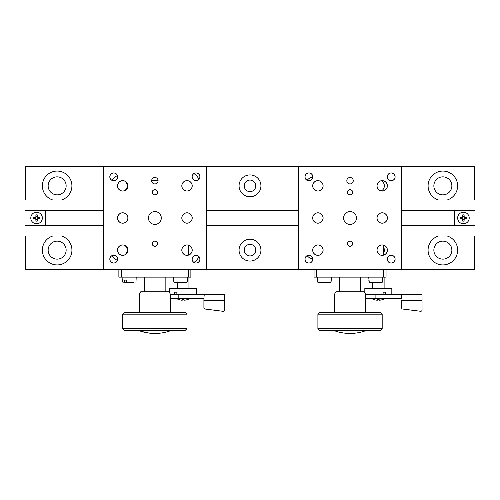 <?xml version="1.0" encoding="UTF-8"?>
<svg xmlns="http://www.w3.org/2000/svg" width="500" height="500" viewBox="0 0 500 500"><rect width="100%" height="100%" fill="white"/><g stroke="black" fill="none" stroke-linecap="round" stroke-linejoin="round"><path stroke-width="0.75" d="M57.144 176.85A9 9 0 0 0 48.144 185.85A9 9 0 0 0 57.144 194.85A9 9 0 0 0 66.144 185.85A9 9 0 0 0 57.144 176.85M61.456 199.994A14.787 14.787 0 0 0 57.144 171.069A14.787 14.787 0 0 0 52.831 199.994M57.144 241.137A9 9 0 0 0 48.144 250.138A9 9 0 0 0 57.144 259.137A9 9 0 0 0 66.144 250.138A9 9 0 0 0 57.144 241.137M52.831 235.994A14.787 14.787 0 0 0 57.144 264.925A14.787 14.787 0 0 0 61.456 235.994M312.756 176.981A9 9 0 0 0 307.194 180.312A9 9 0 0 1 312.756 176.981M307.194 255.681A9 9 0 0 0 312.756 259.006A9 9 0 0 1 307.194 255.681M442.856 241.137A9 9 0 0 0 433.856 250.138A9 9 0 0 0 442.856 259.137A9 9 0 0 0 451.856 250.138A9 9 0 0 0 442.856 241.137M438.544 235.994A14.787 14.787 0 0 0 442.856 264.925A14.787 14.787 0 0 0 447.169 235.994M442.856 176.85A9 9 0 0 0 433.856 185.85A9 9 0 0 0 442.856 194.85A9 9 0 0 0 451.856 185.85A9 9 0 0 0 442.856 176.85M447.169 199.994A14.787 14.787 0 0 0 442.856 171.069A14.787 14.787 0 0 0 438.544 199.994M250 180.069A5.787 5.787 0 0 0 244.213 185.85A5.787 5.787 0 0 0 250 191.637A5.787 5.787 0 0 0 255.787 185.85A5.787 5.787 0 0 0 250 180.069M250 174.925A10.931 10.931 0 0 0 239.069 185.85A10.931 10.931 0 0 0 250 196.781A10.931 10.931 0 0 0 260.931 185.85A10.931 10.931 0 0 0 250 174.925M250 244.35A5.787 5.787 0 0 0 244.213 250.138A5.787 5.787 0 0 0 250 255.925A5.787 5.787 0 0 0 255.787 250.138A5.787 5.787 0 0 0 250 244.35M250 239.206A10.931 10.931 0 0 0 239.069 250.138A10.931 10.931 0 0 0 250 261.069A10.931 10.931 0 0 0 260.931 250.138A10.931 10.931 0 0 0 250 239.206M193.969 262.406A14.787 14.787 0 0 0 198.981 256.669M198.981 179.319A14.787 14.787 0 0 0 193.969 173.581M383.469 253.212A5.787 5.787 0 0 0 383.469 247.062A5.787 5.787 0 0 1 383.469 253.212M124.781 190.569A5.787 5.787 0 0 0 124.781 181.137A5.787 5.787 0 0 1 124.781 190.569M124.781 254.85A5.787 5.787 0 0 0 124.781 245.425A5.787 5.787 0 0 1 124.781 254.85M381.35 190.925A5.787 5.787 0 0 0 381.35 180.775A5.787 5.787 0 0 1 381.35 190.925M25.769 235.994L25.769 269.425L25 268.65L25 235.994L103.444 235.994M103.444 199.994L25 199.994L25 167.338L25.769 166.569L25.769 199.994M25.769 269.425L103.444 269.425L103.444 166.569L25.769 166.569M103.444 269.425L474.231 269.425L475 268.65L475 235.994L401.469 235.994M474.231 199.994L474.231 166.569L401.469 166.569L401.469 269.425M298.612 269.425L298.612 166.569L206.3 166.569L206.3 269.425M474.231 166.569L475 167.338L475 199.994L401.469 199.994M474.231 269.425L474.231 235.994M117.406 175.688A10.931 10.931 0 0 0 112.013 180.306M112.013 255.681A10.931 10.931 0 0 0 117.406 260.3M103.444 225.706L25 225.706L25 235.994M206.3 235.994L298.612 235.994M401.469 225.706L475 225.45L475 235.994M298.612 225.706L206.3 225.706M45.569 225.45L45.569 210.538L25 210.281L25 225.45L103.444 225.45M401.469 210.538L475 210.538L475 225.45L401.469 225.45M298.612 199.994L206.3 199.994M475 199.994L475 210.281L401.469 210.281M25 199.994L25 210.281L103.444 210.281M298.612 210.281L206.3 210.281M350.044 183.925A3.212 3.212 0 0 0 353.256 180.706A3.212 3.212 0 0 0 350.044 177.494A3.212 3.212 0 0 0 346.825 180.706A3.212 3.212 0 0 0 350.044 183.925M350.044 224.425A6.431 6.431 0 0 0 356.469 217.994A6.431 6.431 0 0 0 350.044 211.569A6.431 6.431 0 0 0 343.612 217.994A6.431 6.431 0 0 0 350.044 224.425M317.9 255.344A5.206 5.206 0 0 0 323.106 250.138A5.206 5.206 0 0 0 317.9 244.931A5.206 5.206 0 0 0 312.694 250.138A5.206 5.206 0 0 0 317.9 255.344M317.9 255.281A5.144 5.144 0 0 0 323.044 250.138A5.144 5.144 0 0 0 317.9 244.994A5.144 5.144 0 0 0 312.756 250.138A5.144 5.144 0 0 0 317.9 255.281M317.9 191.056A5.206 5.206 0 0 0 323.106 185.85A5.206 5.206 0 0 0 317.9 180.644A5.206 5.206 0 0 0 312.694 185.85A5.206 5.206 0 0 0 317.9 191.056M317.9 190.994A5.144 5.144 0 0 0 323.044 185.85A5.144 5.144 0 0 0 317.9 180.706A5.144 5.144 0 0 0 312.756 185.85A5.144 5.144 0 0 0 317.9 190.994M382.188 191.056A5.206 5.206 0 0 0 387.394 185.85A5.206 5.206 0 0 0 382.188 180.644A5.206 5.206 0 0 0 376.975 185.85A5.206 5.206 0 0 0 382.188 191.056M382.188 190.994A5.144 5.144 0 0 0 387.325 185.85A5.144 5.144 0 0 0 382.188 180.706A5.144 5.144 0 0 0 377.044 185.85A5.144 5.144 0 0 0 382.188 190.994M383.944 190.681L385.619 189.681M382.188 255.344A5.206 5.206 0 0 0 387.394 250.138A5.206 5.206 0 0 0 382.188 244.931A5.206 5.206 0 0 0 376.975 250.138A5.206 5.206 0 0 0 382.188 255.344M382.188 255.281A5.144 5.144 0 0 0 387.325 250.138A5.144 5.144 0 0 0 382.188 244.994A5.144 5.144 0 0 0 377.044 250.138A5.144 5.144 0 0 0 382.188 255.281M391.188 180.775A3.919 3.919 0 0 0 395.106 176.85A3.919 3.919 0 0 0 391.188 172.931A3.919 3.919 0 0 0 387.262 176.85A3.919 3.919 0 0 0 391.188 180.775M391.188 180.706A3.856 3.856 0 0 0 395.044 176.85A3.856 3.856 0 0 0 391.188 172.994A3.856 3.856 0 0 0 387.325 176.85A3.856 3.856 0 0 0 391.188 180.706M308.9 180.775A3.919 3.919 0 0 0 312.819 176.85A3.919 3.919 0 0 0 308.9 172.931A3.919 3.919 0 0 0 304.975 176.85A3.919 3.919 0 0 0 308.9 180.775M308.9 180.706A3.856 3.856 0 0 0 312.756 176.85A3.856 3.856 0 0 0 308.9 172.994A3.856 3.856 0 0 0 305.044 176.85A3.856 3.856 0 0 0 308.9 180.706M308.9 263.056A3.919 3.919 0 0 0 312.819 259.137A3.919 3.919 0 0 0 308.9 255.219A3.919 3.919 0 0 0 304.975 259.137A3.919 3.919 0 0 0 308.9 263.056M308.9 262.994A3.856 3.856 0 0 0 312.756 259.137A3.856 3.856 0 0 0 308.9 255.281A3.856 3.856 0 0 0 305.044 259.137A3.856 3.856 0 0 0 308.9 262.994M391.188 263.056A3.919 3.919 0 0 0 395.106 259.137A3.919 3.919 0 0 0 391.188 255.219A3.919 3.919 0 0 0 387.262 259.137A3.919 3.919 0 0 0 391.188 263.056M391.188 262.994A3.856 3.856 0 0 0 395.044 259.137A3.856 3.856 0 0 0 391.188 255.281A3.856 3.856 0 0 0 387.325 259.137A3.856 3.856 0 0 0 391.188 262.994M317.9 223.2A5.206 5.206 0 0 0 323.106 217.994A5.206 5.206 0 0 0 317.9 212.787A5.206 5.206 0 0 0 312.694 217.994A5.206 5.206 0 0 0 317.9 223.2M317.9 223.137A5.144 5.144 0 0 0 323.044 217.994A5.144 5.144 0 0 0 317.9 212.85A5.144 5.144 0 0 0 312.756 217.994A5.144 5.144 0 0 0 317.9 223.137M382.188 223.2A5.206 5.206 0 0 0 387.394 217.994A5.206 5.206 0 0 0 382.188 212.787A5.206 5.206 0 0 0 376.975 217.994A5.206 5.206 0 0 0 382.188 223.2M382.188 223.137A5.144 5.144 0 0 0 387.325 217.994A5.144 5.144 0 0 0 382.188 212.85A5.144 5.144 0 0 0 377.044 217.994A5.144 5.144 0 0 0 382.188 223.137M350.044 194.919A2.637 2.637 0 0 0 352.675 192.281A2.637 2.637 0 0 0 350.044 189.644A2.637 2.637 0 0 0 347.406 192.281A2.637 2.637 0 0 0 350.044 194.919M350.044 194.85A2.569 2.569 0 0 0 352.612 192.281A2.569 2.569 0 0 0 350.044 189.706A2.569 2.569 0 0 0 347.469 192.281A2.569 2.569 0 0 0 350.044 194.85M350.044 246.344A2.637 2.637 0 0 0 352.675 243.706A2.637 2.637 0 0 0 350.044 241.075A2.637 2.637 0 0 0 347.406 243.706A2.637 2.637 0 0 0 350.044 246.344M350.044 246.281A2.569 2.569 0 0 0 352.612 243.706A2.569 2.569 0 0 0 350.044 241.137A2.569 2.569 0 0 0 347.469 243.706A2.569 2.569 0 0 0 350.044 246.281M314.462 189.681L316.137 190.681M298.612 166.569L401.469 166.569M382.188 328.569L317.9 328.569L319.7 330.369L380.387 330.369L382.188 328.569L382.188 314.169L317.9 314.169L319.7 312.369L380.387 312.369L382.188 314.169M365.469 294.019L364.188 291.794L335.9 291.794L334.613 294.019L365.469 294.019L365.469 312.369M366.613 330.369A46.269 46.269 0 0 1 333.475 330.369M386.044 269.425L386.044 277.137L314.044 277.137L314.044 269.425M360.325 291.794L360.325 277.137M339.756 291.794L339.756 277.137M316.669 277.137L316.669 269.425M383.413 277.137L383.413 269.425M391.825 294.744L391.825 288.319L364.825 288.319L364.825 292.906M385.412 294.744L385.412 292.175L383.106 292.175L383.106 294.744L365.469 294.744L365.469 298.6L375.106 298.6L375.106 294.744L422.031 294.744L422.038 310.006A1.288 1.288 90 0 1 420.75 311.288A1.288 1.288 -90 0 1 420.588 311.281A1.288 1.288 90 0 0 420.75 311.288L420.75 311.288M401.463 298.6L401.463 294.744L401.463 298.6L375.106 298.6M401.463 300.494L401.463 307.756A1.288 1.288 90 0 0 402.594 309.031A1.288 1.288 -90 0 1 401.463 307.756L401.469 300.494L422.038 300.494M402.587 309.031L420.594 311.281L402.587 309.031M206.3 225.45L298.612 225.45M454.431 210.538L454.431 225.45M45.569 210.538L103.444 210.538M206.3 210.538L298.612 210.538M317.413 280.094L317.594 282.038L331.062 282.038L331.244 280.094L330.806 282.281L317.85 282.281L317.256 277.137M331.244 280.094L331.4 277.137M330.806 282.281L317.85 282.281M368.837 280.094L369.019 282.038L382.494 282.038L382.675 280.094L382.231 282.281L369.281 282.281L368.688 277.137M382.675 280.094L382.825 277.137M382.231 282.281L369.281 282.281M371.788 298.6A13.319 13.319 0 0 0 374.312 299.7L374.312 299.7M379.2 299.675L379.2 300.188L379.2 299.675A13 11.262 180 0 1 377.456 299.675L377.456 300.188L376.681 300.188A13.288 13.288 0 0 1 374.331 299.675M379.2 300.188L379.975 300.188A13.288 13.288 0 0 0 382.325 299.675L382.325 299.675M382.344 299.7A13.319 13.319 0 0 0 384.869 298.6M377.456 300.188L377.456 299.675L377.456 300.188M462.762 216.556L462.762 214.85A14.656 7.331 0 0 1 464.1 214.85L464.1 216.556L464.869 217.325L466.575 217.325A14.656 7.331 90 0 1 466.581 217.994A14.656 7.331 90 0 1 466.575 218.663L464.869 218.663L464.1 219.438L464.1 221.144A14.656 7.331 180 0 1 462.762 221.144L462.762 219.438L461.987 218.663L460.281 218.663A14.656 7.331 -90 0 1 460.275 217.994A14.656 7.331 -90 0 1 460.281 217.325L461.987 217.325L462.731 216.762A0.769 0.769 0 0 1 462.194 217.3L461.987 217.325M463.431 223.781A5.787 5.787 0 0 1 457.644 217.994A5.787 5.787 0 0 1 463.431 212.206A5.787 5.787 0 0 1 469.212 217.994A5.787 5.787 0 0 1 463.431 223.781M462.731 216.762L464.1 216.556M464.869 217.325L464.663 217.3A0.769 0.769 0 0 1 464.125 216.762M464.663 217.3L464.869 218.663M464.1 219.438L464.125 219.231A0.769 0.769 0 0 1 464.663 218.694M464.125 219.231L462.762 219.438M461.987 218.663L462.194 217.3M462.194 218.694A0.769 0.769 0 0 1 462.731 219.231M35.9 216.556L35.9 214.85A14.656 7.331 0 0 1 37.237 214.85L37.237 216.556L38.013 217.325L39.719 217.325A14.656 7.331 90 0 1 39.725 217.994A14.656 7.331 90 0 1 39.719 218.663L38.013 218.663L37.237 219.438L37.237 221.144A14.656 7.331 180 0 1 35.9 221.144L35.9 219.438L35.131 218.663L33.425 218.663A14.656 7.331 -90 0 1 33.419 217.994A14.656 7.331 -90 0 1 33.425 217.325L35.131 217.325L35.875 216.762A0.769 0.769 0 0 1 35.337 217.3L35.131 217.325M36.569 223.781A5.787 5.787 0 0 1 30.787 217.994A5.787 5.787 0 0 1 36.569 212.206A5.787 5.787 0 0 1 42.356 217.994A5.787 5.787 0 0 1 36.569 223.781M35.875 216.762L37.237 216.556M38.013 217.325L37.806 217.3A0.769 0.769 0 0 1 37.269 216.762M37.806 217.3L38.013 218.663M37.237 219.438L37.269 219.231A0.769 0.769 0 0 1 37.806 218.694M37.269 219.231L35.9 219.438M35.131 218.663L35.337 217.3M35.337 218.694A0.769 0.769 0 0 1 35.875 219.231M154.869 224.425A6.431 6.431 0 0 0 161.3 217.994A6.431 6.431 0 0 0 154.869 211.569A6.431 6.431 0 0 0 148.444 217.994A6.431 6.431 0 0 0 154.869 224.425M122.725 255.344A5.206 5.206 0 0 0 127.938 250.138A5.206 5.206 0 0 0 122.725 244.931A5.206 5.206 0 0 0 117.519 250.138A5.206 5.206 0 0 0 122.725 255.344M122.725 255.281A5.144 5.144 0 0 0 127.869 250.138A5.144 5.144 0 0 0 122.725 244.994A5.144 5.144 0 0 0 117.587 250.138A5.144 5.144 0 0 0 122.725 255.281M122.725 191.056A5.206 5.206 0 0 0 127.938 185.85A5.206 5.206 0 0 0 122.725 180.644A5.206 5.206 0 0 0 117.519 185.85A5.206 5.206 0 0 0 122.725 191.056M122.725 190.994A5.144 5.144 0 0 0 127.869 185.85A5.144 5.144 0 0 0 122.725 180.706A5.144 5.144 0 0 0 117.587 185.85A5.144 5.144 0 0 0 122.725 190.994M187.013 191.056A5.206 5.206 0 0 0 192.219 185.85A5.206 5.206 0 0 0 187.013 180.644A5.206 5.206 0 0 0 181.806 185.85A5.206 5.206 0 0 0 187.013 191.056M187.013 190.994A5.144 5.144 0 0 0 192.156 185.85A5.144 5.144 0 0 0 187.013 180.706A5.144 5.144 0 0 0 181.869 185.85A5.144 5.144 0 0 0 187.013 190.994M188.775 190.681L190.45 189.681M187.013 255.344A5.206 5.206 0 0 0 192.219 250.138A5.206 5.206 0 0 0 187.013 244.931A5.206 5.206 0 0 0 181.806 250.138A5.206 5.206 0 0 0 187.013 255.344M187.013 255.281A5.144 5.144 0 0 0 192.156 250.138A5.144 5.144 0 0 0 187.013 244.994A5.144 5.144 0 0 0 181.869 250.138A5.144 5.144 0 0 0 187.013 255.281M196.012 180.775A3.919 3.919 0 0 0 199.938 176.85A3.919 3.919 0 0 0 196.012 172.931A3.919 3.919 0 0 0 192.094 176.85A3.919 3.919 0 0 0 196.012 180.775M196.012 180.706A3.856 3.856 0 0 0 199.869 176.85A3.856 3.856 0 0 0 196.012 172.994A3.856 3.856 0 0 0 192.156 176.85A3.856 3.856 0 0 0 196.012 180.706M113.725 180.775A3.919 3.919 0 0 0 117.65 176.85A3.919 3.919 0 0 0 113.725 172.931A3.919 3.919 0 0 0 109.806 176.85A3.919 3.919 0 0 0 113.725 180.775M113.725 180.706A3.856 3.856 0 0 0 117.587 176.85A3.856 3.856 0 0 0 113.725 172.994A3.856 3.856 0 0 0 109.869 176.85A3.856 3.856 0 0 0 113.725 180.706M113.725 263.056A3.919 3.919 0 0 0 117.65 259.137A3.919 3.919 0 0 0 113.725 255.219A3.919 3.919 0 0 0 109.806 259.137A3.919 3.919 0 0 0 113.725 263.056M113.725 262.994A3.856 3.856 0 0 0 117.587 259.137A3.856 3.856 0 0 0 113.725 255.281A3.856 3.856 0 0 0 109.869 259.137A3.856 3.856 0 0 0 113.725 262.994M196.012 263.056A3.919 3.919 0 0 0 199.938 259.137A3.919 3.919 0 0 0 196.012 255.219A3.919 3.919 0 0 0 192.094 259.137A3.919 3.919 0 0 0 196.012 263.056M196.012 262.994A3.856 3.856 0 0 0 199.869 259.137A3.856 3.856 0 0 0 196.012 255.281A3.856 3.856 0 0 0 192.156 259.137A3.856 3.856 0 0 0 196.012 262.994M122.725 223.2A5.206 5.206 0 0 0 127.938 217.994A5.206 5.206 0 0 0 122.725 212.787A5.206 5.206 0 0 0 117.519 217.994A5.206 5.206 0 0 0 122.725 223.2M122.725 223.137A5.144 5.144 0 0 0 127.869 217.994A5.144 5.144 0 0 0 122.725 212.85A5.144 5.144 0 0 0 117.587 217.994A5.144 5.144 0 0 0 122.725 223.137M187.013 223.2A5.206 5.206 0 0 0 192.219 217.994A5.206 5.206 0 0 0 187.013 212.787A5.206 5.206 0 0 0 181.806 217.994A5.206 5.206 0 0 0 187.013 223.2M187.013 223.137A5.144 5.144 0 0 0 192.156 217.994A5.144 5.144 0 0 0 187.013 212.85A5.144 5.144 0 0 0 181.869 217.994A5.144 5.144 0 0 0 187.013 223.137M154.869 194.919A2.637 2.637 0 0 0 157.506 192.281A2.637 2.637 0 0 0 154.869 189.644A2.637 2.637 0 0 0 152.238 192.281A2.637 2.637 0 0 0 154.869 194.919M154.869 194.85A2.569 2.569 0 0 0 157.444 192.281A2.569 2.569 0 0 0 154.869 189.706A2.569 2.569 0 0 0 152.3 192.281A2.569 2.569 0 0 0 154.869 194.85M154.869 246.344A2.637 2.637 0 0 0 157.506 243.706A2.637 2.637 0 0 0 154.869 241.075A2.637 2.637 0 0 0 152.238 243.706A2.637 2.637 0 0 0 154.869 246.344M154.869 246.281A2.569 2.569 0 0 0 157.444 243.706A2.569 2.569 0 0 0 154.869 241.137A2.569 2.569 0 0 0 152.3 243.706A2.569 2.569 0 0 0 154.869 246.281M154.869 183.925A3.212 3.212 0 0 0 158.088 180.706A3.212 3.212 0 0 0 154.869 177.494A3.212 3.212 0 0 0 151.656 180.706A3.212 3.212 0 0 0 154.869 183.925M119.294 189.681L120.969 190.681M103.444 166.569L206.3 166.569M151.656 180.706L158.088 180.706L151.656 180.706M187.013 328.569L122.725 328.569L124.525 330.369L185.212 330.369L187.013 328.569L187.013 314.169L122.725 314.169L124.525 312.369L185.212 312.369L187.013 314.169M170.3 294.019L169.013 291.794L140.725 291.794L139.444 294.019L170.3 294.019L170.3 312.369M171.488 330.369A46.288 46.288 0 0 1 160.662 333.088A46.269 45.113 -90 0 1 155.156 333.431A46.269 45.113 -90 0 1 139 330.369M138.431 330.369A46.269 45.113 90 0 0 149.075 333.088A46.269 45.113 90 0 0 154.588 333.431A46.269 45.113 90 0 0 154.869 333.431M190.869 269.425L190.869 277.137L118.869 277.137L118.869 269.425M165.156 291.794L165.156 277.137M144.588 291.794L144.588 277.137M121.5 277.137L121.5 269.425M188.244 277.137L188.244 269.425M196.656 294.744L196.656 288.319L169.656 288.319L169.656 292.906M176.863 292.175L174.713 292.175L176.863 292.175L176.863 294.744L174.713 294.744L174.713 292.175M174.713 294.744L170.3 294.744M194.444 294.744L176.863 294.744M223.113 311.288A1.288 1.281 -90 0 1 222.95 311.281L205.025 309.031A1.288 1.281 -90 0 1 203.906 307.756L203.906 300.494A5.75 0.525 -90 0 1 204.425 294.744L224.913 294.744L224.744 310.006A1.288 1.281 90 0 1 223.463 311.288L223.113 311.288A1.288 1.281 -90 0 0 224.387 310.006L224.387 300.494A5.75 0.525 90 0 1 224.913 294.744L178.806 294.744L178.806 298.6L170.3 298.6M203.931 298.6L178.806 298.6M190.413 181.994L183.612 181.994L190.413 181.994M126.131 181.994L119.325 181.994L126.131 181.994M173.669 280.094L173.85 282.038L187.319 282.038L187.5 280.094L187.062 282.281L174.106 282.281L173.512 277.137M187.5 280.094L187.656 277.137M187.062 282.281L174.106 282.281M133.588 282.281L126.438 282.281L126.237 280.094L124.525 280.094L124.725 282.281L122.344 282.038L124.581 282.038M131.875 282.281L124.725 282.281M125.337 280.094L126.237 280.094M176.619 298.6A13.319 13.319 0 0 0 179.144 299.7L179.156 299.675A13.288 13.288 0 0 0 181.513 300.188L182.281 300.188L182.281 299.675A13 11.262 180 0 0 184.031 299.675L184.031 300.188L184.031 299.675L184.031 300.188L184.8 300.188A13.288 13.288 0 0 0 187.156 299.675L187.156 299.675A13.319 13.319 0 0 0 189.694 298.6M184.031 300.188L184.031 299.675M203.906 300.494L224.387 300.494M224.387 310.006L224.744 310.006M126.294 282.038L135.969 282.038L136.225 277.137M334.613 312.369L334.613 294.019M317.9 328.569L317.9 314.169M383.469 245.156L383.469 255.119M384.113 277.137L384.113 288.319M372.544 282.281L372.544 288.319M139.444 312.369L139.444 294.019M122.725 328.569L122.725 314.169M138.256 330.369A46.288 46.288 0 0 0 149.075 333.088M188.3 245.156L188.3 255.119M188.944 277.137L188.944 288.319M177.369 282.281L177.369 288.319M122.344 282.038L122.088 277.137"/></g></svg>
